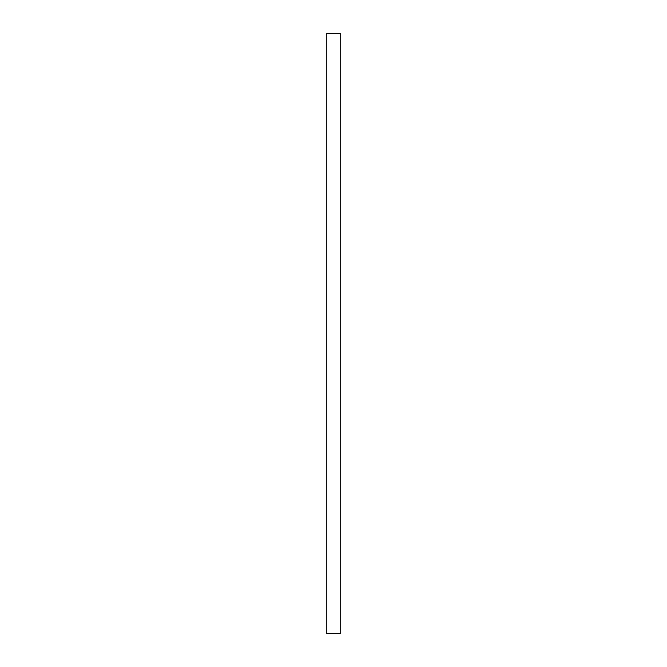 <?xml version="1.0" encoding="UTF-8"?>
<svg xmlns="http://www.w3.org/2000/svg" width="667" height="667" viewBox="0 0 667 667"><rect width="100%" height="100%" fill="white"/><g stroke="black" fill="none" stroke-linecap="round" stroke-linejoin="round"><path stroke-width="1" d="M326.83 633.65L326.83 33.35L340.17 33.35L340.17 633.65L326.83 633.65"/></g></svg>
